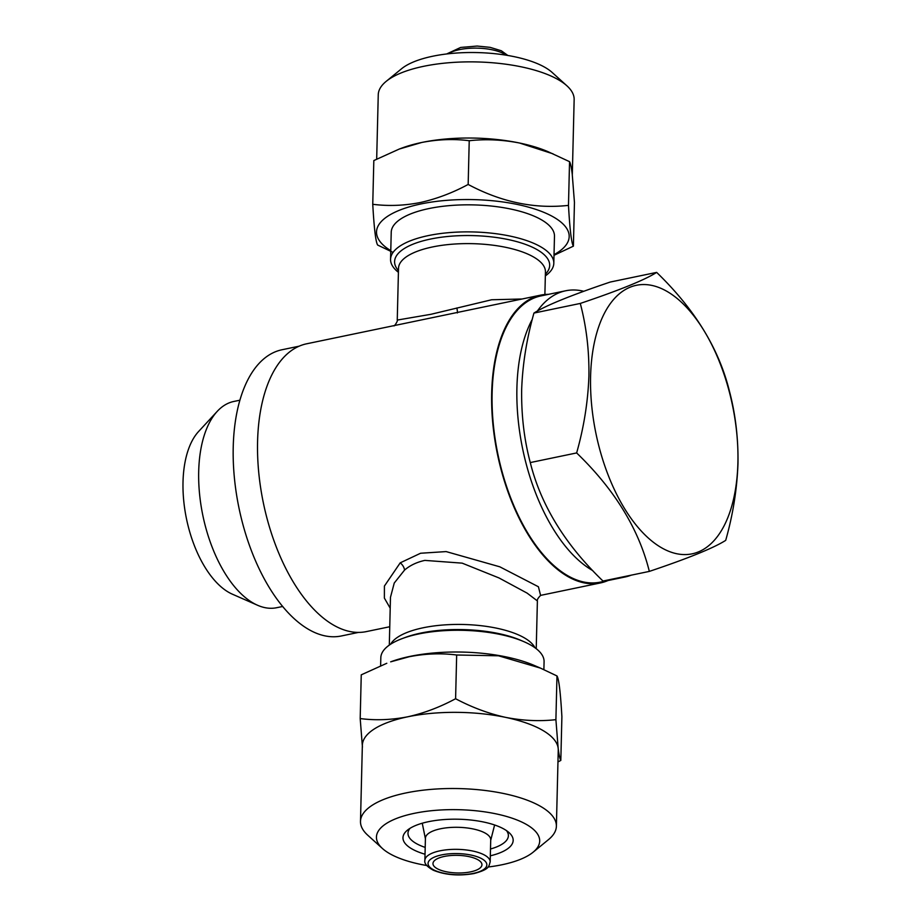 <?xml version="1.0" encoding="UTF-8"?>
<svg xmlns="http://www.w3.org/2000/svg" width="921" height="921" viewBox="0 0 921 921"><rect width="100%" height="100%" fill="white"/><g stroke="black" fill="none" stroke-linecap="round" stroke-linejoin="round"><path stroke-width="1.38" d="M631.173 575.176A146.151 74.256 -101.7 0 1 625.14 576.972A146.151 74.256 -101.7 0 1 618.889 577.732M592.744 570.606A146.151 74.256 -101.7 0 1 516.911 387.845A146.151 74.256 -101.7 0 1 532.292 319.288M625.14 576.972L600.354 582.118A146.151 74.256 -101.7 0 1 492.125 393.002A146.151 74.256 -101.7 0 1 540.857 295.929L565.644 290.783A146.151 74.256 -101.7 0 1 583.787 291.289M649.34 571.4L602.99 581.036C565.08 544.507 540.846 505.019 530.277 462.572C524.21 439.766 521.332 415.578 521.654 389.997C522.529 364.624 526.628 338.974 533.938 313.071C545.589 305.599 571.043 295.261 610.289 282.033L656.65 272.397C644.988 279.857 619.534 290.207 580.288 303.435C586.401 326.552 589.267 350.74 588.91 376.01C587.978 401.717 583.891 427.356 576.638 452.936C614.549 489.465 638.783 528.965 649.34 571.4C688.471 558.23 713.925 547.88 725.702 540.362C732.955 514.781 737.053 489.143 737.986 463.436C738.343 438.177 735.465 413.978 729.351 390.861C718.91 348.61 694.676 309.122 656.65 272.397M590.591 376.355A137.171 69.697 78.3 0 0 661.117 547.511A137.171 69.697 78.3 0 0 737.905 462.756A137.171 69.697 78.3 0 0 667.368 291.612A137.171 69.697 78.3 0 0 590.591 376.355M572.309 174.829L574.151 99.572A97.983 35.251 -178.6 0 0 566.91 85.803L552.163 72.46A81.647 29.368 -178.6 0 0 432.732 56.227A81.647 29.368 -178.6 0 0 401.533 68.787L386.152 81.382A97.983 35.251 -178.6 0 0 378.255 94.782L376.677 159.091M566.91 85.803A97.983 35.251 -178.6 0 0 423.591 66.324A97.983 35.251 -178.6 0 0 386.152 81.382M573.392 246.16L574.451 202.436L572.206 173.885C571.354 167.161 570.479 163.086 569.546 161.67L547.822 151.585A97.983 35.251 -178.6 0 0 519.594 143.031A97.983 35.251 -178.6 0 0 421.726 142.479L399.369 149.006L373.822 160.565L372.752 204.289C388.271 206.269 404.1 205.682 420.264 202.528C436.623 198.89 452.591 192.857 468.167 184.453C501.254 202.125 534.698 209.113 568.476 205.383C569.846 229.663 571.481 243.259 573.392 246.16L554.005 255.29M554.028 254.657A96.348 34.653 -178.6 0 0 541.007 211.22A96.348 34.653 -178.6 0 0 421.116 203.921A96.348 34.653 -178.6 0 0 390.78 250.662M425.03 854.228A55.11 19.825 1.4 0 1 407.416 830.178A55.11 19.825 1.4 0 1 428.472 821.693A55.11 19.825 1.4 0 1 509.094 832.653A55.11 19.825 1.4 0 1 490.329 855.816M506.527 830.65A50.218 18.063 1.4 0 1 508.38 835.715A50.218 18.063 1.4 0 1 490.49 849.001M426.78 865.521A81.647 29.368 1.4 0 1 382.48 848.54L367.732 835.197A97.983 35.251 1.4 0 1 360.491 821.428L362.356 745.273A97.983 35.251 1.4 0 1 407.692 716.803C423.856 713.245 439.824 707.213 455.596 698.728C471.84 707.351 488.498 713.568 505.548 717.355C522.656 720.706 539.441 721.477 555.904 719.669L558.161 748.22C559.012 754.944 559.887 759.019 560.82 760.435L561.891 716.711C560.521 692.442 558.886 678.846 556.975 675.945L540.443 668.105L498.48 655.787L456.666 655.004C441.147 653.012 425.306 653.599 409.154 656.754L390.665 661.842A96.348 34.653 1.4 0 1 410.052 656.385A96.348 34.653 1.4 0 1 534.053 665.353L540.443 668.093M386.797 663.281L361.251 674.84L360.192 718.564C375.503 720.556 391.333 719.969 407.692 716.803A97.983 35.251 1.4 0 1 505.548 717.355A97.983 35.251 1.4 0 1 558.161 748.22A97.983 35.251 1.4 0 1 558.253 750.051L556.388 826.218A97.983 35.251 1.4 0 1 548.49 839.618L533.109 852.213A81.647 29.368 1.4 0 1 501.91 864.773A81.647 29.368 1.4 0 1 488.026 867.018M382.48 848.54A81.647 29.368 1.4 0 1 414.231 813.347A81.647 29.368 1.4 0 1 510.913 817.79A81.647 29.368 1.4 0 1 533.109 852.213M360.491 821.428A97.983 35.251 1.4 0 1 405.827 792.969A97.983 35.251 1.4 0 1 505.94 794.006A97.983 35.251 1.4 0 1 556.388 826.218M440.537 828.773A32.661 11.754 1.4 0 1 473.901 829.119A32.661 11.754 1.4 0 1 490.72 839.848L490.179 861.906A32.661 11.754 1.4 0 0 473.359 851.165A32.661 11.754 1.4 0 0 439.996 850.82A32.661 11.754 1.4 0 0 424.88 860.306L425.421 838.26A32.661 11.754 1.4 0 1 440.537 828.773M544.887 294.501L545.439 271.891A73.484 26.433 1.4 0 0 507.598 247.726A73.484 26.433 1.4 0 0 432.513 246.955A73.484 26.433 1.4 0 0 398.517 268.299L397.25 320.071L430.867 314.314L491.63 299.762L522.08 299.003M608.044 580.518A146.969 74.67 -101.7 0 1 600.515 582.924A146.969 74.67 -101.7 0 1 491.687 392.737A146.969 74.67 -101.7 0 1 540.685 295.134L306.578 343.809A146.969 74.67 -101.7 0 0 257.581 441.412A146.969 74.67 -101.7 0 0 366.408 631.587L389.756 626.74M536.229 648.695L537.392 600.929L527.123 593.124L498.986 577.939L462.181 563.145L424.857 560.394C416.799 562.155 410.018 565.39 404.538 570.087L394.246 583.039L390.469 597.326L389.307 645.103M390.205 608.194L384.379 598.097L384.414 586.044L400.209 562.846L420.586 553.245L446.132 551.587L499.792 566.806L538.417 586.758L540.581 595.357M543.885 669.613L544.081 661.692A81.647 29.368 -178.6 0 0 523.692 641.58A81.647 29.368 -178.6 0 0 418.606 633.982A81.647 29.368 -178.6 0 0 402.178 638.61A81.647 29.368 -178.6 0 0 380.822 657.698L380.626 665.71M398.413 272.305A81.647 29.368 1.4 0 1 390.562 259.308A81.647 29.368 1.4 0 1 428.346 235.592A81.647 29.368 1.4 0 1 511.777 236.455A81.647 29.368 1.4 0 1 553.809 263.302A81.647 29.368 1.4 0 1 545.336 275.897M553.809 263.302L554.477 236.26A81.647 29.368 -178.6 0 0 512.433 209.412A81.647 29.368 -178.6 0 0 429.002 208.549A81.647 29.368 -178.6 0 0 391.229 232.276L390.562 259.308M470.608 871.865A24.499 8.807 1.4 0 1 445.58 871.611A24.499 8.807 1.4 0 1 432.974 863.553A24.499 8.807 1.4 0 1 444.302 856.438A24.499 8.807 1.4 0 1 469.33 856.703A24.499 8.807 1.4 0 1 481.948 864.75A24.499 8.807 1.4 0 1 470.608 871.865M239.874 400.209L233.807 401.464A105.328 53.51 78.3 0 0 217.252 411.342A105.328 53.51 78.3 0 0 198.694 471.414A105.328 53.51 78.3 0 0 257.569 605.258A105.328 53.51 78.3 0 0 276.691 607.71L282.747 606.455M217.252 411.342L198.579 431.523A88.358 44.887 78.3 0 0 183.014 481.913A88.358 44.887 78.3 0 0 232.403 594.195L257.569 605.258M358.557 632.393L341.461 635.951A146.151 74.256 -101.7 0 1 233.232 446.823A146.151 74.256 -101.7 0 1 281.964 349.761L299.049 346.204M540.685 295.134A146.969 74.67 -101.7 0 1 548.548 294.34M560.82 760.435L557.965 761.909M362.437 747.115L360.192 718.564M555.904 719.669L556.975 675.945M455.596 698.728L456.666 655.004M425.191 847.401A50.218 18.063 1.4 0 1 407.98 833.263A50.218 18.063 1.4 0 1 410.075 828.29M553.014 153.83L519.594 143.031C502.486 139.681 485.701 138.91 469.226 140.729C453.915 138.737 438.085 139.324 421.726 142.479A97.983 35.251 -178.6 0 0 402.005 148.028L399.369 149.006M569.546 161.67L568.476 205.383M393.06 252.412L377.668 245.055C375.768 242.223 374.133 228.627 372.752 204.289M469.226 140.729L468.167 184.453M580.288 303.435L533.938 313.071M576.638 452.936L530.277 462.572M537.357 311.056A146.151 74.256 -101.7 0 1 565.644 290.783M448.239 53.786A32.661 11.754 1.4 0 1 459.579 49.607A32.661 11.754 1.4 0 1 506.239 55.202M441.677 854.895A29.391 10.568 1.4 0 1 482.247 859.005A29.391 10.568 1.4 0 1 473.244 873.407A29.391 10.568 1.4 0 1 432.663 869.309A29.391 10.568 1.4 0 1 441.677 854.895M457.334 312.944A8.162 0.84 76.3 0 0 456.862 307.959M398.459 270.636A77.571 27.906 1.4 0 1 430.487 239.069A77.571 27.906 1.4 0 1 520.25 242.637A77.571 27.906 1.4 0 1 545.382 274.228M400.209 562.846A8.162 5.503 -128.9 0 1 404.538 570.087M402.178 638.61L405.24 637.459A77.571 27.906 1.4 0 1 420.851 633.072A77.571 27.906 1.4 0 1 520.687 640.279L523.692 641.58M390.608 644.228A73.484 26.433 1.4 0 1 423.211 627.765A73.484 26.433 1.4 0 1 534.963 647.751M446.616 53.982L460.661 47.443L477.147 46.05L490.145 47.362L501.346 50.77L507.862 55.479M424.88 860.306C424.086 863.345 426.895 866.649 433.296 870.23C445.246 875.042 458.808 876.159 473.981 873.557C490.145 869.251 488.66 866.212 490.179 861.906M540.489 595.403L600.515 582.924M490.709 840.332L494.612 824.986M425.41 838.743L422.255 823.224M537.392 600.929C536.908 599.893 538.025 598.005 540.754 595.265L540.754 595.265M397.25 320.071C398.217 320.853 393.797 327.105 393.889 325.735"/></g></svg>
